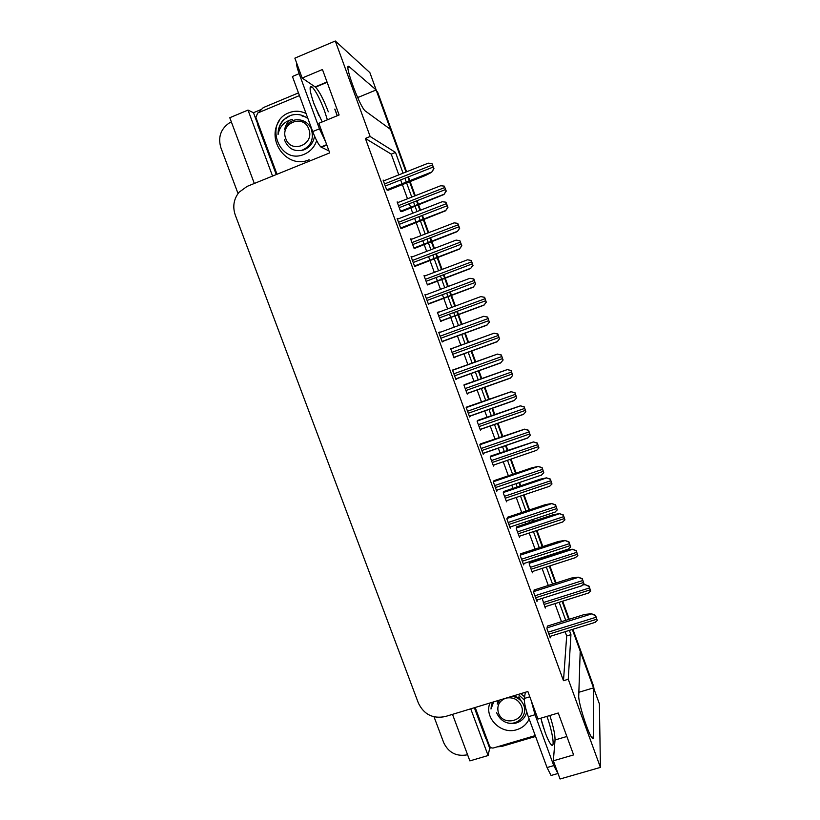 <?xml version="1.0" encoding="UTF-8"?>
<svg xmlns="http://www.w3.org/2000/svg" width="820" height="820" viewBox="0 0 820 820"><rect width="100%" height="100%" fill="white"/><g stroke="black" fill="none" stroke-linecap="round" stroke-linejoin="round"><path stroke-width="1.23" d="M549.83 715.511C553.377 726.51 555.109 734.669 555.037 739.968L553.356 760.796L560.05 779L600.424 767.397L599.389 703.898L593.567 687.867L593.7 736.801C593.7 738.676 593.229 739.127 592.286 738.154C588.422 734.689 578.1 702.33 578.746 695.79L580.201 651.111L572.329 629.452L593.526 687.877M403.05 173.184L395.506 152.428L370.148 136.499L335.288 41L369.881 72.631L376.175 89.954L349.371 66.871C342.811 60.331 358.883 105.308 365.074 110.833L390.525 129.406L406.013 172.005L376.134 89.964M491.252 747.768L489.683 748.229L486.854 740.603M256.855 121.842L253.462 112.719L260.719 109.685M452.507 714.364L469.87 760.899L488.105 755.527L470.731 708.828M488.105 755.527L489.683 748.229M272.558 176.074L248.009 110.085L253.462 112.719M248.009 110.085L229.784 117.721L254.323 183.465M238.036 193.53L220.898 147.774C217.864 137.422 220.58 129.212 229.036 123.133L231.363 121.954M467.584 754.769C456.617 756.829 448.663 752.832 443.743 742.766L434.036 716.834M335.288 41L294.862 58.148L302.17 78.043L315.485 87.156C319.267 91.123 323.541 99.333 328.308 111.786M407.858 177.089L409.293 181.035L407.858 177.089M409.559 181.773L414.715 195.939L409.559 181.773M416.519 200.9L417.872 204.621L416.519 200.9M418.087 205.215L419.973 210.402L418.087 205.215M421.849 215.578L423.233 219.381L421.849 215.578M423.428 219.924L428.142 232.88L423.428 219.924M429.977 237.923L431.279 241.521L429.977 237.923M431.433 241.931L433.862 248.614L431.433 241.931M435.779 253.882L437.111 257.552L435.779 253.882M437.234 257.89L441.508 269.647L437.234 257.89M443.374 274.782L444.635 278.246L443.374 274.782M444.717 278.472L447.689 286.641L444.717 278.472M449.637 292.012L450.918 295.538L449.637 292.012M450.979 295.682L454.813 306.239L450.979 295.682M456.719 311.477L457.929 314.808L456.719 311.477M457.949 314.859L461.445 324.484L457.949 314.859M464.612 333.186L468.025 342.586L464.612 333.186M471.11 351.062L475.077 361.958L471.11 351.062M478.296 370.814L481.145 378.676L478.296 370.814M484.282 387.296L488.638 399.258L484.282 387.296M491.908 408.278L494.214 414.602L491.908 408.278M497.402 423.376L502.137 436.383L497.402 423.376M505.468 445.567L507.211 450.364L505.468 445.567M510.46 459.282L515.565 473.335L510.46 459.282M518.968 482.683L520.157 485.963L518.968 482.683M523.457 495.044L528.941 510.112L523.457 495.044M532.395 519.624L533.041 521.397L532.395 519.624M536.403 530.632L542.245 546.725L536.403 530.632M549.287 566.077L555.499 583.163L549.287 566.077M562.11 601.357L568.68 619.428L562.11 601.357M600.424 767.397L568.26 679.257L570.935 634.649L569.377 630.375M565.728 620.351L559.158 602.29M552.536 584.106L546.325 567.03M539.293 547.688L533.441 531.606M530.089 522.381L529.443 520.608M525.979 511.096L520.505 496.028M517.205 486.957L516.005 483.677M512.613 474.339L507.498 460.297M504.259 451.379L502.516 446.582M499.175 437.408L494.439 424.401M491.252 415.637L488.956 409.313M485.676 400.303L481.33 388.352M478.193 379.732L475.333 371.88M472.115 363.024L468.158 352.139M465.073 343.662L461.65 334.273M458.493 325.571L454.987 315.946M454.977 315.905L453.757 312.574M451.861 307.346L448.017 296.789M447.966 296.645L446.685 293.119M444.727 287.748L441.765 279.589M441.683 279.364L440.422 275.899M438.556 270.764L434.282 259.017M434.159 258.679L432.827 255.02M430.9 249.741L428.47 243.058M428.327 242.658L427.015 239.061M425.18 234.018L420.476 221.072M420.281 220.529L418.897 216.726M417.011 211.55L415.125 206.373M414.91 205.779L413.557 202.058M411.753 197.097L406.607 182.942M406.33 182.204L404.895 178.258M578.858 692.285L593.567 687.867M357.089 96.309L358.391 97.293L376.175 89.954M302.17 78.043L322.455 69.515L339.111 114.974L318.837 123.318L329.712 152.899L247.076 186.406L239.009 192.29C233.72 199.086 232.46 206.65 235.248 214.983L418.405 703.14C423.981 714.517 432.929 718.996 445.25 716.557L527.865 691.506L537.992 719.037L558.256 713L573.611 754.912L553.356 760.796M398.807 174.875L391.253 154.139L365.371 138.436L563.483 680.713L568.26 679.257M365.371 138.436L370.148 136.499M391.253 154.139L395.506 152.428M563.483 680.713L566.681 635.971L565.124 631.697M561.485 621.683L554.914 603.633M548.293 585.459L542.082 568.403M535.05 549.072L529.197 533.01M525.835 523.785L525.189 522.012M521.735 512.52L516.251 497.463M512.951 488.392L511.762 485.112M508.359 475.784L503.254 461.752M500.005 452.845L498.263 448.048M494.931 438.884L490.196 425.887M487.008 417.124L484.702 410.81M481.432 401.81L477.076 389.859M473.939 381.249L471.09 373.407M467.861 364.562L463.905 353.676M460.819 345.21L457.406 335.831M454.239 327.139L450.744 317.524M450.723 317.473L449.514 314.142M447.607 308.925L443.763 298.377M443.712 298.224L442.431 294.708M440.483 289.347L437.511 281.188M437.429 280.963L436.168 277.508M434.303 272.373L430.029 260.637M429.905 260.299L428.573 256.639M426.656 251.371L424.227 244.698M424.073 244.288L422.771 240.701M420.937 235.658L416.222 222.722M416.027 222.179L414.643 218.386M412.757 213.21L410.871 208.034M410.656 207.439L409.303 203.719M407.499 198.768L402.353 184.623M402.087 183.885L400.652 179.949M566.681 635.971L570.935 634.649M467.41 406.771L466.18 407.55L469.634 416.99L470.69 415.75M494.347 480.551L493.353 481.945L496.766 491.293L497.351 489.991M507.723 517.184L506.842 518.886L510.245 528.193L510.686 526.819M521.028 553.643L520.269 555.642L523.652 564.908L523.99 563.473M534.281 589.939L533.625 592.235L536.997 601.46L537.254 599.953M480.909 443.743L479.803 444.84L483.236 454.229L484.005 452.968M453.849 369.625L452.507 370.086L455.971 379.568L457.068 378.44M440.217 332.295L438.761 332.448L442.236 341.981L443.384 340.966M426.451 294.606L424.944 294.626L428.44 304.199L429.741 303.605M412.491 256.783L411.066 256.629L414.582 266.244L416.006 265.977M398.376 218.817L397.126 218.448L400.652 228.114L402.2 228.155M384.303 180.625L383.114 180.082L386.661 189.799L388.332 190.168M547.473 626.07L546.93 628.663L550.281 637.837L550.466 636.258M478.173 420.229L477.076 421.09L480.397 430.182L481.258 429.014M504.126 491.375L503.244 492.81L506.534 501.819L507.016 500.559M517.01 526.707L516.241 528.428L519.511 537.397L519.88 536.075M529.669 561.628L529.177 563.883L532.436 572.811L532.713 571.427M491.18 455.879L490.196 457.027L493.496 466.088L494.122 464.878M465.104 384.406L463.905 384.98L467.246 394.123L468.24 393.005M451.984 348.428L450.682 348.715L454.024 357.889L455.069 356.885M438.772 312.205L437.388 312.276L440.75 321.502L441.908 320.784M425.467 275.715L424.032 275.663L427.415 284.93L428.675 284.519M411.865 239.153L410.615 238.897L414.008 248.204L415.391 248.081M398.284 202.386L397.136 201.945L400.549 211.304L402.036 211.478M542.174 598.385L545.29 608.071L545.505 606.615M424.207 276.145L425.447 275.674M437.439 312.43L438.69 311.969M453.942 357.653L455.182 357.202M425.067 294.964L426.41 294.462M442.205 341.889L443.548 341.407M438.761 332.448L440.094 331.957M455.817 379.158L457.15 378.676M376.626 91.184L377.589 92.014L406.587 171.78M408.432 176.864L409.867 180.81M410.133 181.548L415.289 195.713M417.093 200.674L418.446 204.395M418.661 204.99L420.547 210.176M422.433 215.352L423.807 219.165M424.012 219.698L428.716 232.654M430.551 237.708L431.863 241.295M432.007 241.705L434.436 248.388M436.353 253.667L437.685 257.337M437.808 257.675L442.082 269.421M443.958 274.567L445.209 278.031M445.291 278.257L448.263 286.426M450.221 291.797L451.502 295.323M451.553 295.466L455.387 306.034M457.293 311.262L458.503 314.593M458.523 314.644L462.019 324.269M465.186 332.971L468.609 342.381M471.684 350.857L475.651 361.753M478.87 370.609L481.729 378.471M484.856 387.091L489.212 399.053M492.492 408.073L494.788 414.397M497.976 423.171L502.711 436.189M506.042 445.362L507.785 450.159M511.034 459.087L516.139 473.14M519.542 482.488L520.731 485.768M524.031 494.849L529.515 509.927M532.969 519.439L533.615 521.212M536.977 530.448L542.819 546.54M549.861 565.892L556.073 582.979M562.684 601.173L569.254 619.243M572.903 629.278L593.147 684.956L594.141 689.456M582.876 584.937L585.101 584.66L589.037 586.484L590.707 591.117L588.094 593.147M585.101 584.66L589.037 586.115L590.707 591.117M547.258 626.131L584.701 614.416L591.456 613.749L595.545 615.748L597.278 620.525L594.551 622.544M591.456 613.749L595.545 615.328L597.278 620.525M529.597 561.966L565.831 550.199L572.278 549.226L576.173 550.917L577.854 555.57L575.281 557.723M572.278 549.226L576.193 550.589L577.854 555.57M516.733 526.799L553.008 514.786L559.404 513.617L563.258 515.185L564.949 519.859L562.407 522.135M559.404 513.617L563.299 514.898L564.949 519.859M503.787 491.487L540.124 479.218L546.468 477.855L550.281 479.29L551.983 483.984L549.482 486.393M546.468 477.855L550.333 479.044L551.983 483.984M534.045 590.021L571.519 578.038L578.213 577.178L582.272 579.043L584.004 583.84L581.318 585.962M578.213 577.178L582.282 578.653L584.004 583.84M520.761 553.736L558.276 541.497L564.908 540.431L568.926 542.153L570.669 546.971L568.024 549.236M564.908 540.431L568.957 541.815L570.669 546.971M507.406 517.287L544.972 504.771L551.553 503.511L555.519 505.089L557.272 509.937L554.668 512.336M551.553 503.511L555.56 504.802L557.272 509.937M493.958 480.684L531.596 467.882L538.125 466.416L542.051 467.861L543.803 472.73L541.241 475.262M538.125 466.416L542.112 467.615L543.803 472.73M313.373 102.121L318.888 115.589M327.375 119.812L324.443 110.638C319.861 98.666 315.731 90.764 312.051 86.93C308.904 85.311 309.601 91.092 314.142 104.273L322.188 121.944M296.522 62.689C296.327 64.616 297.199 68.275 299.146 73.667L292.422 76.496L312.717 131.579C315.751 139.451 318.488 144.597 320.917 147.005L328.984 150.911M299.146 73.667L319.441 128.822L325.694 141.962M276.258 174.578L257.552 124.486L256.67 119.566M258.433 112.709L262.841 107.994L264.757 106.989L298.459 92.896M540.821 718.197L545.208 732.588C547.657 739.148 549.718 743.248 551.378 744.888C555.222 748.752 552.301 730.733 546.909 716.383M541.743 721.774L543.875 728.795M525.333 692.275L524.339 698.445C524.123 702.371 525.446 708.47 528.316 716.741L547.043 767.551L551.071 775.484L552.188 775.156M531.227 700.649L535.04 714.732L553.756 765.603L558.143 773.813M535.583 736.452L501.891 746.405L497.115 746.866M488.115 742.305L485.727 738.318L474.36 707.732M316.674 140.65C314.419 147.118 310.278 151.659 304.24 154.262C279.333 165.558 263.271 122.354 288.917 112.791C294.728 110.515 300.448 110.761 306.065 113.529M284.396 139.666C288.025 148.799 294.462 152.223 303.718 149.927C309.693 147.487 313.312 142.916 314.572 136.202M307.941 118.633C302.59 114.513 296.758 113.457 290.423 115.487L283.207 120.089C279.661 124.22 277.949 129.058 278.062 134.593C279.63 126.352 284.468 121.268 292.586 119.341M305.696 148.522L309.591 145.406M305.06 149.322L306.362 148.676M277.006 174.27L255.881 117.444L257.695 113.016L299.454 95.581M288.66 116.225L285.985 117.947C280.665 122.395 278.021 127.94 278.062 134.593M520.72 693.679L524.605 696.785M529.156 719.007C526.686 724.296 522.586 727.842 516.846 729.667C501.225 735.038 483.861 717.838 489.919 703.017M496.602 712.703C500.323 720.923 506.627 724.429 515.503 723.189C521.551 721.559 525.292 717.818 526.727 711.965M524.277 700.024L518.291 694.417M492.246 702.309L490.995 709.013L493.66 701.879M535.265 735.591L493.537 747.932C491.651 748.291 490.288 747.604 489.448 745.882L475.18 707.486M491.457 704.78L490.995 709.013M310.616 127.407L311.139 127.295M305.757 117.086L302.006 115.927M308.802 129.15C315.064 144.494 290.936 154.314 285.78 138.611C279.466 123.359 303.584 113.344 308.802 129.15M290.116 119.956C287.103 122.569 285.278 125.819 284.642 129.703L289.152 122.836C292.894 119.853 297.045 119.013 301.596 120.304C306.003 121.555 309.222 124.332 311.231 128.627C314.285 139.369 310.903 146.698 301.094 150.613M303.779 149.629L304.999 149.291M519.357 697.195L519.111 698.66M519.101 696.99L517.194 697.318M506.155 698.086C513.248 696.887 518.342 699.521 521.448 705.979C527.301 720.288 503.193 727.463 498.437 712.908C496.623 706.092 498.939 701.233 505.376 698.322M512.244 696.241L514.273 696.816C518.558 698.138 521.633 700.741 523.488 704.646C528.162 714.353 518.547 725.239 507.846 723.035M498.201 700.505L497.268 704.124L499.79 700.024M520.136 699.624L519.9 698.732M522.258 702.484C520.372 699.142 517.481 696.928 513.587 695.842M499.626 700.075L497.268 704.124M490.76 456.022L533.471 441.929L537.254 443.23L538.955 447.945L536.495 450.477M533.471 441.929L537.315 443.036L538.955 447.945M477.609 420.424L520.413 405.838L524.154 407.007L525.866 411.742L523.447 414.407L480.161 429.526M520.413 405.838L524.236 406.853L525.866 411.742M464.202 384.734L507.303 369.584L511.003 370.619L512.715 375.375L510.337 378.174L467.051 393.579M507.303 369.584L511.096 370.507L512.715 375.375M480.417 443.917L524.626 429.147L528.51 430.449L530.284 435.338L527.762 438.003L482.959 453.47M524.626 429.147L528.592 430.254L530.284 435.338M466.693 407.027L511.075 391.704L514.919 392.862L516.692 397.772L514.212 400.58L469.399 416.355M511.075 391.704L515.011 392.708L516.692 397.772M503.152 359.918L500.6 362.973L503.039 360.021L501.256 355.091L497.391 354.127L501.368 354.988L503.039 360.021M452.507 370.107L497.453 354.076M499.626 338.762L497.166 341.766L499.513 338.844L497.781 334.068L494.07 333.197L497.904 333.996L499.513 338.844M450.744 348.889L494.122 333.166M486.373 302.108L483.933 305.194L486.239 302.139L484.507 297.332L480.827 296.584L484.64 297.311L486.239 302.139M440.658 321.245L484.005 305.173M473.058 265.27L470.649 268.447L472.914 265.26L471.162 260.442L467.523 259.807L471.315 260.463L472.914 265.26M427.599 284.919L470.721 268.458M457.765 223.368L459.682 228.278L457.375 231.568L459.518 228.216L457.765 223.368L454.157 222.855L410.851 239.542M414.766 248.316L457.375 231.568M444.307 186.13L446.244 191.101L443.968 194.504L446.059 190.998L444.307 186.13L440.729 185.73L397.423 202.724M401.595 211.652L443.968 194.504M489.448 322.045L486.926 325.191L489.314 322.096L487.521 317.135L483.708 316.294L487.654 317.084L489.314 322.096M483.708 316.294L438.884 332.787L483.769 316.274M475.682 283.986L473.181 287.226L475.528 283.997L473.724 279.005L469.942 278.287L473.878 279.005L475.528 283.997M428.409 304.107L473.253 287.215M459.866 240.69L461.844 245.744L459.456 249.095L461.68 245.703L459.866 240.69L456.125 240.096L411.291 257.244M415.197 266.285L459.456 249.095M445.936 202.191L447.945 207.316L445.588 210.791L447.761 207.224L445.936 202.191L442.226 201.73L397.403 219.196M401.667 228.37L445.588 210.791M431.945 163.508L433.975 168.705L431.658 172.302L433.77 168.571L431.945 163.508L428.276 163.17L383.442 180.974M387.921 190.322L425.601 175.429L431.658 172.302M566.866 736.493L555.037 739.968M348.018 67.435L349.371 66.871M327.016 81.969L315.177 86.91M591.691 737.385L593.7 736.801M593.147 684.956L593.147 686.719M543.988 604.494L590.216 589.846M543.291 602.587L589.529 587.93M548.928 634.137L596.775 619.233M548.211 632.169L596.058 617.245M547.032 627.853L591.456 613.954M531.124 569.234L577.362 554.289M530.427 567.317L576.665 552.352M529.3 563.319L572.268 549.39M518.199 533.81L564.447 518.558M517.502 531.893L563.75 516.62M516.364 527.998L559.383 513.761M505.222 498.232L551.47 482.672M504.515 496.295L550.774 480.725M503.367 492.512L546.438 477.978M535.644 597.749L583.491 582.518M534.927 595.781L582.774 580.529M533.758 591.558L578.202 577.362M522.299 561.198L570.156 545.638M521.571 559.22L569.428 543.639M520.403 555.099L564.898 540.595M508.882 524.472L556.749 508.584M508.154 522.483L556.021 506.575M506.985 518.476L551.522 503.654M495.413 487.572L543.281 471.356M494.675 485.573L542.553 469.337M493.476 481.699L538.084 466.529M334.785 109.111L337.225 115.753M312.717 131.579L319.441 128.822M321.358 147.292L326.832 145.058M535.04 714.732L528.316 716.741M547.043 767.551L553.756 765.603M529.812 696.795L524.339 698.445M309.119 159.746C287.574 169.689 265.403 140.446 279.446 120.56M492.184 462.49L538.443 446.623M491.477 460.553L537.736 444.665M490.278 456.883L533.43 442.031M479.085 426.584L525.343 410.4M478.378 424.637L524.636 408.432M477.086 421.101L520.372 405.92M465.924 390.515L512.192 374.012M465.217 388.557L511.475 372.044M463.956 385.123L507.252 369.646M481.873 450.508L529.751 433.954M481.135 448.489L529.013 431.925M479.854 444.747L524.585 429.239M468.271 413.259L516.149 396.367M467.533 411.23L515.411 394.328M466.211 407.622L511.024 391.776M455.787 379.065L500.589 362.973M454.598 375.837L502.486 358.606M453.86 373.797L501.748 356.556M452.578 370.291L497.391 354.127M453.87 357.469L497.156 341.766M452.712 354.281L498.98 337.461M451.994 352.313L498.263 335.482M450.774 348.971L494.07 333.197M440.637 321.204L483.933 305.194M439.428 317.883L485.706 300.735M438.71 315.905L484.979 298.746M437.531 312.666L480.827 296.584M427.343 284.755L470.649 268.447M426.092 281.311L472.361 263.845M425.365 279.323L471.643 261.846M424.217 276.186L467.523 259.807M413.997 248.152L457.293 231.537M412.685 244.575L458.964 226.781M411.958 242.576L458.236 224.772M400.672 211.345L443.876 194.453M399.227 207.665L445.506 189.553M398.489 205.666L444.778 187.524M442.103 341.602L486.926 325.191M440.873 338.229L488.761 320.661M440.125 336.19L488.013 318.601M428.358 303.964L473.181 287.226M427.077 300.448L474.964 282.541M426.328 298.398L474.216 280.471M425.119 295.108L469.932 278.298M414.541 266.141L459.374 249.075M413.208 262.492L461.106 244.227M412.46 260.432L460.358 242.146M400.703 228.124L445.496 210.75M399.279 224.352L447.187 205.738M398.53 222.281L446.428 203.647M386.896 189.891L431.556 172.231M385.287 186.027L433.185 167.054M384.529 183.946L432.427 164.953M327.139 82.287L315.485 87.156M593.936 687.877L593.936 688.892M544.839 606.82L588.698 592.952M549.779 636.474L595.258 622.318M532.006 571.653L575.804 557.518M519.121 536.331L562.858 521.92M506.176 500.846L549.851 486.168M536.526 600.178L581.933 585.746M523.221 563.719L568.557 549.01M509.845 527.096L555.12 512.1M496.407 490.309L541.62 475.016M312.051 86.93L310.093 87.75M337.307 115.722L334.867 109.07M326.678 144.658L320.917 147.005M557.754 773.557L551.071 775.484M493.179 465.206L536.793 450.262M480.12 429.403L523.683 414.192M467 393.457L510.522 377.958M482.908 453.347L528.059 437.767M469.347 416.222L514.447 400.344M455.725 378.922L500.774 362.747M453.829 357.335L497.299 341.561M440.586 321.061L484.025 304.999M427.302 284.622L470.69 268.273M413.946 248.019L457.314 231.383M400.529 211.252L443.876 194.32M442.041 341.448L487.039 324.966M428.296 303.81L473.253 287.02M414.489 265.987L459.405 248.89M400.611 228.001L445.496 210.586M386.712 189.809L431.535 172.097"/></g></svg>
